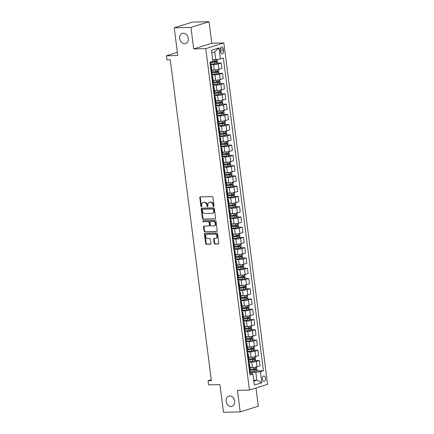 <?xml version="1.0" encoding="UTF-8"?>
<svg xmlns="http://www.w3.org/2000/svg" width="434" height="434" viewBox="0 0 434 434"><rect width="100%" height="100%" fill="white"/><g stroke="black" fill="none" stroke-linecap="round" stroke-linejoin="round"><path stroke-width="0.65" d="M213.642 206.519A0.575 0.45 -107.5 0 0 214.033 205.944L212.937 197.383A0.819 0.646 -107.5 0 0 212.177 196.597L200.362 196.884A0.819 0.646 -107.5 0 0 199.808 197.709L200.909 206.264A0.575 0.45 -107.5 0 0 201.826 206.242L201.685 205.136A2.626 2.072 -107.5 0 1 202.998 202.58A2.626 2.072 -107.5 0 1 203.454 202.504L204.436 202.483A2.626 2.072 -107.5 0 1 206.866 205.011L207.007 206.117A0.575 0.45 -107.5 0 0 207.929 206.096L207.788 204.984A2.626 2.072 -107.5 0 1 209.101 202.434A2.626 2.072 -107.5 0 1 209.557 202.358L210.539 202.331A2.626 2.072 -107.5 0 1 212.969 204.859L213.11 205.966A0.575 0.45 -107.5 0 0 213.642 206.519M229.781 395.971A5.344 4.215 -107.5 0 0 228.848 396.123A5.344 4.215 -107.5 0 0 226.277 401.911A5.344 4.215 -107.5 0 0 231.127 406.474A5.344 4.215 -107.5 0 0 232.054 406.322A5.344 4.215 -107.5 0 0 234.631 400.533A5.344 4.215 -107.5 0 0 229.781 395.971M183.311 33.223A5.344 4.215 -107.5 0 0 182.378 33.375A5.344 4.215 -107.5 0 0 179.806 39.163A5.344 4.215 -107.5 0 0 184.656 43.725A5.344 4.215 -107.5 0 0 185.589 43.574A5.344 4.215 -107.5 0 0 188.161 37.785A5.344 4.215 -107.5 0 0 183.311 33.223M265.521 378.177A2.675 1.6 88.6 0 0 263.888 375.996A2.675 1.6 88.6 0 0 262.386 379.164A2.675 1.6 88.6 0 0 264.018 381.34A2.675 1.6 88.6 0 0 265.521 378.177M214.174 243.295A0.819 0.646 -107.5 0 0 214.933 244.082L218.248 244A0.819 0.646 -107.5 0 0 218.801 243.181L217.586 233.676A0.819 0.646 -107.5 0 0 216.826 232.884L205.011 233.177A0.819 0.646 -107.5 0 0 204.457 233.997L205.678 243.501A0.819 0.646 -107.5 0 0 206.438 244.293L210.441 244.196A0.819 0.646 -107.5 0 0 210.995 243.371L210.474 239.302A0.819 0.646 -107.5 0 0 209.714 238.516L207.729 238.564A2.192 1.731 -107.5 0 1 205.738 236.693A2.192 1.731 -107.5 0 1 206.79 234.317A2.192 1.731 -107.5 0 1 207.175 234.251L214.949 234.062A2.192 1.731 -107.5 0 1 216.94 235.933A2.192 1.731 -107.5 0 1 215.888 238.309A2.192 1.731 -107.5 0 1 215.503 238.374L214.206 238.407A0.819 0.646 -107.5 0 0 213.653 239.226L214.174 243.295L214.667 243.143A0.819 0.646 -107.5 0 0 215.427 243.93L218.6 243.854M190.949 27.396L193.705 48.939L211.814 43.243L209.052 21.7L190.949 27.396L174.235 27.803L177.783 55.503L166.417 55.78L166.944 59.887L170.285 59.805L211.391 380.694L208.049 380.775L208.575 384.882L219.94 384.6L223.488 412.3L240.203 411.893L258.311 406.197L255.979 388.007M193.705 48.939L205.743 48.646L249.474 390.052L237.441 390.35L240.203 411.893M215.042 218.948A0.819 0.646 -107.5 0 0 215.595 218.128L214.374 208.624A0.819 0.646 -107.5 0 0 213.615 207.832L201.805 208.125A0.819 0.646 -107.5 0 0 201.251 208.944L202.466 218.448A0.819 0.646 -107.5 0 0 203.226 219.241L215.313 218.866M215.98 221.15L217.195 230.655A0.819 0.646 -107.5 0 1 216.642 231.474L204.832 231.767A0.819 0.646 -107.5 0 1 204.072 230.975L203.551 226.906A0.819 0.646 -107.5 0 1 204.105 226.087L208.895 225.968A0.819 0.646 -107.5 0 0 209.448 225.148L209.101 222.447A0.819 0.646 -107.5 0 0 208.342 221.66L203.356 221.779A0.575 0.45 -107.5 0 1 203.21 220.651L215.221 220.358A0.819 0.646 -107.5 0 1 215.98 221.15M174.235 27.803L192.343 22.107L209.052 21.7M220.266 49.964L220.499 51.771A2.588 1.552 88.6 0 0 222.078 53.881A2.588 1.552 88.6 0 0 223.532 50.816L223.304 49.009A2.588 1.552 88.6 0 0 221.72 46.899A2.588 1.552 88.6 0 0 220.266 49.964M205.743 48.646L223.846 42.95L267.583 384.356L249.474 390.052M218.986 47.892L220.401 58.975L215.769 59.653L214.77 51.858L218.986 47.892L211.445 50.268L212.866 61.346L209.904 62.274L249.962 374.96L252.924 374.027L252.203 373.479L249.778 373.538M256.31 370.902L263.422 370.728L223.364 58.042L220.401 58.975M263.422 370.728L260.46 371.656L261.876 382.739L254.34 385.11L252.924 374.027M211.814 43.243L223.846 42.95M211.271 379.761L208.049 380.775M177.376 52.335L166.417 55.78M214.77 51.858L211.77 52.802M215.769 59.653L212.66 59.729M253.716 380.211L256.825 380.135L255.827 372.339L249.642 372.491M254.997 360.643L259.299 360.535L259.982 365.873L257.02 366.801A3.342 0.456 172.7 0 1 252.387 367.484L249.962 367.544M259.299 360.535L256.337 361.468A3.342 0.456 172.7 0 1 251.704 362.151L248.329 362.233M253.684 350.384L257.98 350.276L258.664 355.614L255.707 356.542A3.342 0.456 172.7 0 1 251.074 357.225L248.644 357.285M257.98 350.276L255.024 351.209A3.342 0.456 172.7 0 1 250.391 351.893L247.017 351.974M252.366 340.126L256.668 340.017L257.351 345.356L254.389 346.283A3.342 0.456 172.7 0 1 249.762 346.967L247.331 347.026M256.668 340.017L253.706 340.95A3.342 0.456 172.7 0 1 249.078 341.634L245.704 341.715M251.053 329.867L255.355 329.759L256.038 335.097L253.076 336.024A3.342 0.456 172.7 0 1 248.443 336.708L246.018 336.768M255.355 329.759L252.393 330.692A3.342 0.456 172.7 0 1 247.76 331.375L244.385 331.457M249.74 319.608L254.042 319.5L254.725 324.838L251.763 325.766A3.342 0.456 172.7 0 1 247.13 326.449L244.705 326.509M254.042 319.5L251.08 320.433A3.342 0.456 172.7 0 1 246.447 321.117L243.073 321.198M248.427 309.35L252.724 309.241L253.407 314.579L250.451 315.507A3.342 0.456 172.7 0 1 245.818 316.191L243.387 316.25M252.724 309.241L249.767 310.174A3.342 0.456 172.7 0 1 245.134 310.858L241.76 310.939M247.114 299.091L251.411 298.983L252.094 304.321L249.132 305.248A3.342 0.456 172.7 0 1 244.505 305.932L242.074 305.992M251.411 298.983L248.449 299.916A3.342 0.456 172.7 0 1 243.821 300.599L240.447 300.681M245.796 288.832L250.098 288.724L250.781 294.062L247.819 294.99A3.342 0.456 172.7 0 1 243.186 295.673L240.762 295.733M250.098 288.724L247.136 289.657A3.342 0.456 172.7 0 1 242.503 290.341L239.134 290.422M244.483 278.574L248.785 278.465L249.469 283.803L246.507 284.731A3.342 0.456 172.7 0 1 241.874 285.415L239.449 285.474M248.785 278.465L245.823 279.398A3.342 0.456 172.7 0 1 241.19 280.082L237.816 280.163M243.17 268.315L247.472 268.207L248.15 273.545L245.194 274.472A3.342 0.456 172.7 0 1 240.561 275.156L238.13 275.216M247.472 268.207L244.51 269.14A3.342 0.456 172.7 0 1 239.877 269.823L236.503 269.905M241.857 258.056L246.154 257.948L246.838 263.286L243.875 264.214A3.342 0.456 172.7 0 1 239.248 264.897L236.818 264.957M246.154 257.948L243.197 258.881A3.342 0.456 172.7 0 1 238.564 259.565L235.19 259.646M240.539 247.798L244.841 247.689L245.525 253.027L242.563 253.955A3.342 0.456 172.7 0 1 237.93 254.639L235.505 254.698M244.841 247.689L241.879 248.622A3.342 0.456 172.7 0 1 237.246 249.306L233.877 249.387M239.226 237.539L243.528 237.431L244.212 242.769L241.25 243.696A3.342 0.456 172.7 0 1 236.617 244.38L234.192 244.44M243.528 237.431L240.566 238.364A3.342 0.456 172.7 0 1 235.933 239.047L232.559 239.129M237.913 227.28L242.215 227.172L242.899 232.51L239.937 233.438A3.342 0.456 172.7 0 1 235.304 234.121L232.874 234.181M242.215 227.172L239.253 228.105A3.342 0.456 172.7 0 1 234.62 228.789L231.246 228.87M236.601 217.022L240.897 216.913L241.581 222.251L238.624 223.179A3.342 0.456 172.7 0 1 233.991 223.863L231.561 223.922M240.897 216.913L237.941 217.846A3.342 0.456 172.7 0 1 233.308 218.53L229.933 218.611M235.282 206.763L239.584 206.655L240.268 211.993L237.306 212.92A3.342 0.456 172.7 0 1 232.673 213.604L230.248 213.664M239.584 206.655L236.622 207.588A3.342 0.456 172.7 0 1 231.995 208.271L228.62 208.353M233.969 196.504L238.271 196.396L238.955 201.734L235.993 202.662A3.342 0.456 172.7 0 1 231.36 203.345L228.935 203.405M238.271 196.396L235.309 197.329A3.342 0.456 172.7 0 1 230.676 198.012L227.302 198.094M232.657 186.246L236.959 186.137L237.642 191.475L234.68 192.403A3.342 0.456 172.7 0 1 230.047 193.087L227.617 193.146M236.959 186.137L233.997 187.07A3.342 0.456 172.7 0 1 229.364 187.754L225.989 187.835M231.344 175.987L235.64 175.878L236.324 181.217L233.367 182.144A3.342 0.456 172.7 0 1 228.734 182.828L226.304 182.888M235.64 175.878L232.684 176.812A3.342 0.456 172.7 0 1 228.051 177.495L224.676 177.577M230.025 165.728L234.327 165.62L235.011 170.958L232.049 171.886A3.342 0.456 172.7 0 1 227.421 172.569L224.991 172.629M234.327 165.62L231.365 166.553A3.342 0.456 172.7 0 1 226.738 167.236L223.364 167.318M228.713 155.47L233.015 155.361L233.698 160.699L230.736 161.627A3.342 0.456 172.7 0 1 226.103 162.311L223.678 162.37M233.015 155.361L230.053 156.294A3.342 0.456 172.7 0 1 225.42 156.978L222.045 157.059M227.4 145.211L231.702 145.102L232.385 150.441L229.423 151.368A3.342 0.456 172.7 0 1 224.79 152.052L222.36 152.112M231.702 145.102L228.74 146.036A3.342 0.456 172.7 0 1 224.107 146.719L220.732 146.8M226.087 134.952L230.383 134.844L231.067 140.182L228.11 141.11A3.342 0.456 172.7 0 1 223.477 141.793L221.047 141.853M230.383 134.844L227.427 135.777A3.342 0.456 172.7 0 1 222.794 136.46L219.42 136.542M224.769 124.694L229.071 124.585L229.754 129.923L226.792 130.851A3.342 0.456 172.7 0 1 222.165 131.535L219.734 131.594M229.071 124.585L226.109 125.518A3.342 0.456 172.7 0 1 221.481 126.202L218.107 126.283M223.456 114.435L227.758 114.326L228.441 119.665L225.479 120.592A3.342 0.456 172.7 0 1 220.846 121.276L218.421 121.336M227.758 114.326L224.796 115.26A3.342 0.456 172.7 0 1 220.163 115.943L216.788 116.024M222.143 104.176L226.445 104.068L227.128 109.406L224.166 110.334A3.342 0.456 172.7 0 1 219.533 111.017L217.103 111.077M226.445 104.068L223.483 105.001A3.342 0.456 172.7 0 1 218.85 105.684L215.476 105.766M220.83 93.918L225.127 93.809L225.81 99.147L222.854 100.075A3.342 0.456 172.7 0 1 218.221 100.759L215.79 100.818M225.127 93.809L222.17 94.742A3.342 0.456 172.7 0 1 217.537 95.426L214.163 95.507M219.512 83.659L223.814 83.55L224.497 88.889L221.535 89.816A3.342 0.456 172.7 0 1 216.908 90.5L214.477 90.56M223.814 83.55L220.852 84.484A3.342 0.456 172.7 0 1 216.224 85.167L212.85 85.248M218.199 73.4L222.501 73.292L223.184 78.63L220.222 79.558A3.342 0.456 172.7 0 1 215.589 80.241L213.165 80.301M222.501 73.292L219.539 74.225A3.342 0.456 172.7 0 1 214.906 74.908L211.532 74.99M216.886 63.142L221.188 63.033L221.872 68.371L218.91 69.299A3.342 0.456 172.7 0 1 214.277 69.983L211.846 70.042M221.188 63.033L218.226 63.966A3.342 0.456 172.7 0 1 213.593 64.65L210.219 64.731M253.825 381.079L256.825 380.135L261.876 382.739M210.354 65.784A3.342 0.456 172.7 0 1 211.331 65.979A3.342 0.456 172.7 0 1 210.691 66.337L210.436 66.418M211.331 65.979L212.014 71.312A3.342 0.456 172.7 0 1 211.374 71.67L211.119 71.751M211.667 76.042A3.342 0.456 172.7 0 1 212.644 76.238A3.342 0.456 172.7 0 1 212.004 76.596L211.749 76.677M212.644 76.238L213.327 81.57A3.342 0.456 172.7 0 1 212.687 81.928L212.432 82.01M212.986 86.301A3.342 0.456 172.7 0 1 213.957 86.496A3.342 0.456 172.7 0 1 213.316 86.854L213.061 86.936M213.957 86.496L214.64 91.829A3.342 0.456 172.7 0 1 214 92.187L213.745 92.268M214.298 96.56A3.342 0.456 172.7 0 1 215.269 96.755A3.342 0.456 172.7 0 1 214.629 97.113L214.38 97.194M215.269 96.755L215.953 102.088A3.342 0.456 172.7 0 1 215.313 102.446L215.063 102.527M215.611 106.818A3.342 0.456 172.7 0 1 216.588 107.014A3.342 0.456 172.7 0 1 215.948 107.372L215.693 107.453M216.588 107.014L217.266 112.346A3.342 0.456 172.7 0 1 216.631 112.704L216.376 112.786M216.924 117.077A3.342 0.456 172.7 0 1 217.901 117.272A3.342 0.456 172.7 0 1 217.26 117.63L217.005 117.712M217.901 117.272L218.584 122.605A3.342 0.456 172.7 0 1 217.944 122.963L217.689 123.044M218.242 127.336A3.342 0.456 172.7 0 1 219.213 127.531A3.342 0.456 172.7 0 1 218.573 127.889L218.318 127.97M219.213 127.531L219.897 132.864A3.342 0.456 172.7 0 1 219.257 133.222L219.002 133.303M219.555 137.594A3.342 0.456 172.7 0 1 220.526 137.79A3.342 0.456 172.7 0 1 219.886 138.148L219.637 138.229M220.526 137.79L221.21 143.122A3.342 0.456 172.7 0 1 220.57 143.48L220.32 143.562M220.868 147.853A3.342 0.456 172.7 0 1 221.839 148.048A3.342 0.456 172.7 0 1 221.204 148.406L220.949 148.488M221.839 148.048L222.523 153.381A3.342 0.456 172.7 0 1 221.888 153.739L221.633 153.82M222.181 158.112A3.342 0.456 172.7 0 1 223.157 158.307A3.342 0.456 172.7 0 1 222.517 158.665L222.262 158.746M223.157 158.307L223.841 163.64A3.342 0.456 172.7 0 1 223.201 163.998L222.946 164.079M223.494 168.37A3.342 0.456 172.7 0 1 224.47 168.566A3.342 0.456 172.7 0 1 223.83 168.924L223.575 169.005M224.47 168.566L225.154 173.898A3.342 0.456 172.7 0 1 224.514 174.256L224.259 174.338M224.812 178.629A3.342 0.456 172.7 0 1 225.783 178.824A3.342 0.456 172.7 0 1 225.143 179.182L224.893 179.264M225.783 178.824L226.467 184.157A3.342 0.456 172.7 0 1 225.826 184.515L225.577 184.596M226.125 188.888A3.342 0.456 172.7 0 1 227.096 189.083A3.342 0.456 172.7 0 1 226.461 189.441L226.206 189.522M227.096 189.083L227.779 194.416A3.342 0.456 172.7 0 1 227.145 194.774L226.89 194.855M227.438 199.146A3.342 0.456 172.7 0 1 228.414 199.342A3.342 0.456 172.7 0 1 227.774 199.7L227.519 199.781M228.414 199.342L229.098 204.674A3.342 0.456 172.7 0 1 228.458 205.032L228.203 205.114M228.751 209.405A3.342 0.456 172.7 0 1 229.727 209.6A3.342 0.456 172.7 0 1 229.087 209.958L228.832 210.04M229.727 209.6L230.411 214.933A3.342 0.456 172.7 0 1 229.77 215.291L229.515 215.373M230.069 219.664A3.342 0.456 172.7 0 1 231.04 219.859A3.342 0.456 172.7 0 1 230.4 220.217L230.15 220.298M231.04 219.859L231.723 225.192A3.342 0.456 172.7 0 1 231.083 225.55L230.834 225.631M231.382 229.922A3.342 0.456 172.7 0 1 232.353 230.118A3.342 0.456 172.7 0 1 231.718 230.476L231.463 230.557M232.353 230.118L233.036 235.45A3.342 0.456 172.7 0 1 232.402 235.808L232.147 235.89M232.695 240.181A3.342 0.456 172.7 0 1 233.671 240.376A3.342 0.456 172.7 0 1 233.031 240.734L232.776 240.816M233.671 240.376L234.355 245.709A3.342 0.456 172.7 0 1 233.714 246.067L233.459 246.149M234.007 250.44A3.342 0.456 172.7 0 1 234.984 250.635A3.342 0.456 172.7 0 1 234.344 250.993L234.089 251.074M234.984 250.635L235.667 255.968A3.342 0.456 172.7 0 1 235.027 256.326L234.772 256.407M235.326 260.698A3.342 0.456 172.7 0 1 236.297 260.894A3.342 0.456 172.7 0 1 235.657 261.252L235.407 261.333M236.297 260.894L236.98 266.226A3.342 0.456 172.7 0 1 236.34 266.584L236.091 266.666M236.638 270.957A3.342 0.456 172.7 0 1 237.61 271.152A3.342 0.456 172.7 0 1 236.975 271.51L236.72 271.592M237.61 271.152L238.293 276.485A3.342 0.456 172.7 0 1 237.653 276.843L237.403 276.925M237.951 281.216A3.342 0.456 172.7 0 1 238.928 281.411A3.342 0.456 172.7 0 1 238.288 281.769L238.033 281.85M238.928 281.411L239.611 286.744A3.342 0.456 172.7 0 1 238.971 287.102L238.716 287.183M239.264 291.474A3.342 0.456 172.7 0 1 240.241 291.67A3.342 0.456 172.7 0 1 239.601 292.028L239.346 292.109M240.241 291.67L240.924 297.002A3.342 0.456 172.7 0 1 240.284 297.361L240.029 297.442M240.582 301.733A3.342 0.456 172.7 0 1 241.554 301.928A3.342 0.456 172.7 0 1 240.913 302.286L240.664 302.368M241.554 301.928L242.237 307.261A3.342 0.456 172.7 0 1 241.597 307.619L241.347 307.701M241.895 311.992A3.342 0.456 172.7 0 1 242.866 312.187A3.342 0.456 172.7 0 1 242.226 312.545L241.977 312.626M242.866 312.187L243.55 317.52A3.342 0.456 172.7 0 1 242.91 317.878L242.66 317.959M243.208 322.25A3.342 0.456 172.7 0 1 244.185 322.446A3.342 0.456 172.7 0 1 243.545 322.804L243.29 322.885M244.185 322.446L244.868 327.779A3.342 0.456 172.7 0 1 244.228 328.137L243.973 328.218M244.521 332.509A3.342 0.456 172.7 0 1 245.498 332.704A3.342 0.456 172.7 0 1 244.857 333.062L244.602 333.144M245.498 332.704L246.181 338.037A3.342 0.456 172.7 0 1 245.541 338.395L245.286 338.477M245.839 342.768A3.342 0.456 172.7 0 1 246.81 342.963A3.342 0.456 172.7 0 1 246.17 343.321L245.921 343.402M246.81 342.963L247.494 348.296A3.342 0.456 172.7 0 1 246.854 348.654L246.604 348.735M247.152 353.026A3.342 0.456 172.7 0 1 248.123 353.222A3.342 0.456 172.7 0 1 247.483 353.58L247.234 353.661M248.123 353.222L248.807 358.555A3.342 0.456 172.7 0 1 248.167 358.913L247.917 358.994M248.465 363.285A3.342 0.456 172.7 0 1 249.441 363.48A3.342 0.456 172.7 0 1 248.801 363.838L248.546 363.92M249.441 363.48L250.125 368.813A3.342 0.456 172.7 0 1 249.485 369.171L249.23 369.253M255.827 372.339L260.46 371.656M213.957 206.329A0.575 0.45 -107.5 0 1 213.604 205.814L213.463 204.707A2.626 2.072 -107.5 0 0 211.032 202.179L210.539 202.331M209.101 202.434L209.589 202.277A2.626 2.072 -107.5 0 1 210.045 202.201L211.032 202.179M202.998 202.58L203.486 202.428A2.626 2.072 -107.5 0 1 203.942 202.352L204.929 202.325A2.626 2.072 -107.5 0 1 207.36 204.853L207.501 205.96A0.575 0.45 -107.5 0 0 207.853 206.481M200.497 196.879A0.819 0.646 -107.5 0 0 200.302 197.551L201.398 206.112A0.575 0.45 -107.5 0 0 201.75 206.627M201.94 208.119A0.819 0.646 -107.5 0 0 201.739 208.792L202.955 218.297A0.819 0.646 -107.5 0 0 203.714 219.083L215.394 218.801M213.571 209.53A0.575 0.45 -107.5 0 0 213.04 208.976L202.667 209.231A0.575 0.45 -107.5 0 0 202.282 209.806L202.434 210.973A2.626 2.072 -107.5 0 0 204.864 213.501L211.949 213.327A2.626 2.072 -107.5 0 0 212.405 213.251A2.626 2.072 -107.5 0 0 213.718 210.702L213.571 209.53L214.06 209.378A0.575 0.45 -107.5 0 0 213.528 208.825L213.04 208.976M202.966 209.139A0.575 0.45 -107.5 0 1 203.161 209.079L213.528 208.825M212.405 213.251L212.893 213.099A2.626 2.072 -107.5 0 0 214.206 210.544L213.718 210.702M214.06 209.378L214.206 210.544M217 231.327L204.832 231.767M204.24 226.081A0.819 0.646 -107.5 0 0 204.04 226.754L204.56 230.823A0.819 0.646 -107.5 0 0 205.32 231.61M209.383 225.816A0.819 0.646 -107.5 0 0 209.937 224.991L209.589 222.295A0.819 0.646 -107.5 0 0 208.83 221.503L203.356 221.779M203.416 220.651A0.575 0.45 -107.5 0 0 203.844 221.628M213.864 225.848A2.192 1.731 -107.5 0 0 214.25 225.783A2.192 1.731 -107.5 0 0 215.302 223.407A2.192 1.731 -107.5 0 0 213.311 221.535L210.571 221.606A0.819 0.646 -107.5 0 0 210.023 222.425L210.365 225.127A0.819 0.646 -107.5 0 0 211.125 225.913L213.864 225.848M214.25 225.783L214.738 225.631A2.192 1.731 -107.5 0 0 215.79 223.255A2.192 1.731 -107.5 0 0 213.805 221.383L213.311 221.535M210.788 221.535A0.819 0.646 -107.5 0 1 211.065 221.448L213.805 221.383M214.342 238.402A0.819 0.646 -107.5 0 0 214.141 239.074L214.667 243.143M215.888 238.309L216.376 238.157A2.192 1.731 -107.5 0 0 217.429 235.781A2.192 1.731 -107.5 0 0 215.443 233.91L214.949 234.062M206.79 234.317L207.284 234.165A2.192 1.731 -107.5 0 1 207.664 234.1L215.443 233.91M205.146 233.172A0.819 0.646 -107.5 0 0 204.951 233.845L206.166 243.349A0.819 0.646 -107.5 0 0 206.926 244.136L210.794 244.044M213.658 59.708L212.671 59.821M216.691 59.518L217.26 59.789L217.575 62.252L216.702 63.38A2.213 0.304 172.7 0 1 214.841 63.733L210.799 64.21A6.391 0.868 172.7 0 1 210.164 64.281M209.964 62.724A6.391 0.868 -7.3 0 0 210.598 62.653L214.64 62.17A2.213 0.304 -7.3 0 0 216.051 61.937L215.926 60.95A2.213 0.304 172.7 0 1 214.515 61.189L212.665 61.406M214.966 60.977C215.611 61.183 215.649 61.509 215.09 61.959L210.653 62.496A5.306 0.722 172.7 0 1 209.942 62.572M213.387 70.004L211.868 70.183M215.394 69.917L211.884 70.33M217.64 69.603L218.573 70.048L218.888 72.511L218.014 73.639A2.213 0.304 172.7 0 1 216.154 73.992L212.112 74.469A6.391 0.868 172.7 0 1 211.477 74.54M211.277 72.983A6.391 0.868 -7.3 0 0 211.911 72.912L215.953 72.429A2.213 0.304 -7.3 0 0 217.363 72.196L217.239 71.209A2.213 0.304 172.7 0 1 215.828 71.447L211.787 71.925A6.391 0.868 172.7 0 1 211.152 71.995M216.278 71.236C216.924 71.442 216.967 71.767 216.403 72.218L211.966 72.755A5.306 0.722 172.7 0 1 211.26 72.831M214.705 80.263L213.181 80.442M216.707 80.176L213.202 80.588M218.953 79.861L219.886 80.306L220.201 82.769L219.327 83.898A2.213 0.304 172.7 0 1 217.472 84.25L213.425 84.728A6.391 0.868 172.7 0 1 212.79 84.798M212.589 83.241A6.391 0.868 -7.3 0 0 213.224 83.171L217.271 82.688A2.213 0.304 -7.3 0 0 218.682 82.455L218.552 81.467A2.213 0.304 172.7 0 1 217.141 81.706L213.099 82.183A6.391 0.868 172.7 0 1 212.465 82.254M217.591 81.494C218.237 81.7 218.28 82.026 217.716 82.476L213.284 83.013A5.306 0.722 172.7 0 1 212.573 83.089M216.018 90.522L214.494 90.701M218.02 90.435L214.515 90.847M220.266 90.12L221.199 90.565L221.519 93.028L220.646 94.156A2.213 0.304 172.7 0 1 218.785 94.509L214.738 94.986A6.391 0.868 172.7 0 1 214.103 95.057M213.908 93.5A6.391 0.868 -7.3 0 0 214.542 93.429L218.584 92.947A2.213 0.304 -7.3 0 0 219.995 92.713L219.87 91.726A2.213 0.304 172.7 0 1 218.459 91.965L214.412 92.442A6.391 0.868 172.7 0 1 213.778 92.513M218.904 91.753C219.55 91.959 219.593 92.285 219.034 92.735L214.597 93.272A5.306 0.722 172.7 0 1 213.886 93.348M217.331 100.78L215.812 100.959M219.333 100.693L215.828 101.106M221.579 100.379L222.517 100.824L222.832 103.287L221.958 104.415A2.213 0.304 172.7 0 1 220.098 104.768L216.056 105.245A6.391 0.868 172.7 0 1 215.421 105.316M215.221 103.759A6.391 0.868 -7.3 0 0 215.855 103.688L219.897 103.205A2.213 0.304 -7.3 0 0 221.307 102.972L221.183 101.985A2.213 0.304 172.7 0 1 219.772 102.223L215.731 102.701A6.391 0.868 172.7 0 1 215.09 102.771M220.222 102.012C220.863 102.218 220.906 102.543 220.347 102.994L215.91 103.531A5.306 0.722 172.7 0 1 215.199 103.607M218.644 111.039L217.125 111.218M220.651 110.952L217.141 111.364M222.897 110.637L223.83 111.082L224.145 113.545L223.271 114.674A2.213 0.304 172.7 0 1 221.411 115.026L217.369 115.504A6.391 0.868 172.7 0 1 216.734 115.574M216.533 114.017A6.391 0.868 -7.3 0 0 217.168 113.947L221.21 113.464A2.213 0.304 -7.3 0 0 222.62 113.231L222.496 112.243A2.213 0.304 172.7 0 1 221.085 112.482L217.043 112.959A6.391 0.868 172.7 0 1 216.409 113.03M221.535 112.27C222.181 112.477 222.219 112.802 221.66 113.252L217.222 113.789A5.306 0.722 172.7 0 1 216.512 113.865M219.962 121.298L218.438 121.477M221.964 121.211L218.459 121.623M224.21 120.896L225.143 121.341L225.458 123.804L224.584 124.932A2.213 0.304 172.7 0 1 222.729 125.285L218.682 125.762A6.391 0.868 172.7 0 1 218.047 125.833M217.846 124.276A6.391 0.868 -7.3 0 0 218.481 124.205L222.528 123.723A2.213 0.304 -7.3 0 0 223.939 123.489L223.808 122.502A2.213 0.304 172.7 0 1 222.398 122.741L218.356 123.218A6.391 0.868 172.7 0 1 217.722 123.289M222.848 122.529C223.494 122.735 223.537 123.061 222.973 123.511L218.541 124.048A5.306 0.722 172.7 0 1 217.83 124.124M221.275 131.556L219.75 131.735M223.277 131.469L219.772 131.882M225.523 131.155L226.456 131.6L226.776 134.063L225.897 135.191A2.213 0.304 172.7 0 1 224.042 135.544L219.995 136.021A6.391 0.868 172.7 0 1 219.36 136.092M219.159 134.535A6.391 0.868 -7.3 0 0 219.799 134.464L223.841 133.981A2.213 0.304 -7.3 0 0 225.251 133.748L225.127 132.761A2.213 0.304 172.7 0 1 223.716 132.999L219.669 133.477A6.391 0.868 172.7 0 1 219.034 133.547M224.161 132.788C224.807 132.994 224.85 133.319 224.291 133.77L219.854 134.307A5.306 0.722 172.7 0 1 219.143 134.383M222.588 141.815L221.069 141.994M224.59 141.728L221.085 142.14M226.836 141.413L227.774 141.858L228.089 144.321L227.215 145.45A2.213 0.304 172.7 0 1 225.354 145.802L221.313 146.28A6.391 0.868 172.7 0 1 220.678 146.35M220.477 144.793A6.391 0.868 -7.3 0 0 221.112 144.723L225.154 144.24A2.213 0.304 -7.3 0 0 226.564 144.007L226.439 143.019A2.213 0.304 172.7 0 1 225.029 143.258L220.987 143.735A6.391 0.868 172.7 0 1 220.347 143.806M225.474 143.046C226.119 143.253 226.163 143.578 225.604 144.028L221.166 144.565A5.306 0.722 172.7 0 1 220.456 144.641M223.901 152.074L222.382 152.253M225.902 151.987L222.398 152.399M228.154 151.672L229.087 152.117L229.402 154.58L228.528 155.708A2.213 0.304 172.7 0 1 226.667 156.061L222.626 156.538A6.391 0.868 172.7 0 1 221.991 156.609M221.79 155.052A6.391 0.868 -7.3 0 0 222.425 154.981L226.467 154.499A2.213 0.304 -7.3 0 0 227.877 154.265L227.752 153.278A2.213 0.304 172.7 0 1 226.342 153.517L222.3 153.994A6.391 0.868 172.7 0 1 221.666 154.065M226.792 153.305C227.438 153.511 227.476 153.837 226.917 154.287L222.479 154.824A5.306 0.722 172.7 0 1 221.769 154.9M225.213 162.332L223.694 162.511M227.221 162.245L223.716 162.658M229.467 161.931L230.4 162.376L230.714 164.839L229.841 165.967A2.213 0.304 172.7 0 1 227.98 166.32L223.939 166.797A6.391 0.868 172.7 0 1 223.304 166.868M223.103 165.311A6.391 0.868 -7.3 0 0 223.738 165.24L227.785 164.757A2.213 0.304 -7.3 0 0 229.195 164.524L229.065 163.537A2.213 0.304 172.7 0 1 227.655 163.775L223.613 164.253A6.391 0.868 172.7 0 1 222.978 164.323M228.105 163.564C228.751 163.77 228.794 164.095 228.23 164.546L223.792 165.083A5.306 0.722 172.7 0 1 223.087 165.159M226.532 172.591L225.007 172.77M228.534 172.504L225.029 172.916M230.779 172.189L231.713 172.634L232.033 175.097L231.154 176.226A2.213 0.304 172.7 0 1 229.298 176.578L225.251 177.056A6.391 0.868 172.7 0 1 224.617 177.126M224.416 175.569A6.391 0.868 -7.3 0 0 225.056 175.499L229.098 175.016A2.213 0.304 -7.3 0 0 230.508 174.783L230.383 173.795A2.213 0.304 172.7 0 1 228.973 174.034L224.926 174.511A6.391 0.868 172.7 0 1 224.291 174.582M229.418 173.822C230.063 174.029 230.107 174.354 229.543 174.804L225.11 175.341A5.306 0.722 172.7 0 1 224.4 175.417M227.845 182.85L226.326 183.029M229.846 182.763L226.342 183.175M232.092 182.448L233.031 182.893L233.346 185.356L232.472 186.484A2.213 0.304 172.7 0 1 230.611 186.837L226.57 187.314A6.391 0.868 172.7 0 1 225.935 187.385M225.734 185.828A6.391 0.868 -7.3 0 0 226.369 185.757L230.411 185.275A2.213 0.304 -7.3 0 0 231.821 185.041L231.696 184.054A2.213 0.304 172.7 0 1 230.286 184.293L226.244 184.77A6.391 0.868 172.7 0 1 225.604 184.841M230.731 184.081C231.376 184.287 231.42 184.613 230.861 185.063L226.423 185.6A5.306 0.722 172.7 0 1 225.713 185.676M229.157 193.108L227.638 193.287M231.159 193.022L227.655 193.434M233.411 192.707L234.344 193.152L234.658 195.615L233.785 196.743A2.213 0.304 172.7 0 1 231.924 197.096L227.883 197.573A6.391 0.868 172.7 0 1 227.248 197.644M227.047 196.087A6.391 0.868 -7.3 0 0 227.682 196.016L231.723 195.533A2.213 0.304 -7.3 0 0 233.134 195.3L233.009 194.313A2.213 0.304 172.7 0 1 231.599 194.551L227.557 195.029A6.391 0.868 172.7 0 1 226.922 195.099M232.049 194.34C232.695 194.546 232.732 194.871 232.174 195.322L227.736 195.859A5.306 0.722 172.7 0 1 227.025 195.935M230.47 203.367L228.951 203.546M232.478 203.28L228.968 203.692M234.723 202.966L235.657 203.41L235.971 205.873L235.098 207.002A2.213 0.304 172.7 0 1 233.237 207.354L229.195 207.832A6.391 0.868 172.7 0 1 228.561 207.902M228.36 206.345A6.391 0.868 -7.3 0 0 228.995 206.275L233.042 205.792A2.213 0.304 -7.3 0 0 234.452 205.559L234.322 204.571A2.213 0.304 172.7 0 1 232.912 204.81L228.87 205.287A6.391 0.868 172.7 0 1 228.235 205.358M233.362 204.598C234.007 204.805 234.051 205.13 233.487 205.58L229.049 206.117A5.306 0.722 172.7 0 1 228.344 206.193M231.789 213.626L230.264 213.805M233.79 213.539L230.286 213.951M236.036 213.224L236.969 213.669L237.289 216.132L236.411 217.26A2.213 0.304 172.7 0 1 234.555 217.613L230.508 218.09A6.391 0.868 172.7 0 1 229.874 218.161M229.673 216.604A6.391 0.868 -7.3 0 0 230.313 216.533L234.355 216.051A2.213 0.304 -7.3 0 0 235.765 215.817L235.64 214.83A2.213 0.304 172.7 0 1 234.23 215.069L230.183 215.546A6.391 0.868 172.7 0 1 229.548 215.617M234.675 214.857C235.32 215.063 235.364 215.389 234.799 215.839L230.367 216.376A5.306 0.722 172.7 0 1 229.657 216.452M233.101 223.884L231.577 224.063M235.103 223.798L231.599 224.21M237.349 223.483L238.288 223.928L238.602 226.391L237.729 227.519A2.213 0.304 172.7 0 1 235.868 227.872L231.827 228.349A6.391 0.868 172.7 0 1 231.186 228.42M230.991 226.863A6.391 0.868 -7.3 0 0 231.626 226.792L235.667 226.309A2.213 0.304 -7.3 0 0 237.078 226.076L236.953 225.089A2.213 0.304 172.7 0 1 235.543 225.327L231.496 225.805A6.391 0.868 172.7 0 1 230.861 225.875M235.987 225.116C236.633 225.322 236.676 225.647 236.118 226.098L231.68 226.635A5.306 0.722 172.7 0 1 230.969 226.711M234.414 234.143L232.895 234.322M236.416 234.056L232.912 234.468M238.667 233.742L239.601 234.186L239.915 236.649L239.042 237.778A2.213 0.304 172.7 0 1 237.181 238.13L233.139 238.608A6.391 0.868 172.7 0 1 232.505 238.678M232.304 237.121A6.391 0.868 -7.3 0 0 232.939 237.051L236.98 236.568A2.213 0.304 -7.3 0 0 238.391 236.335L238.266 235.347A2.213 0.304 172.7 0 1 236.856 235.586L232.814 236.063A6.391 0.868 172.7 0 1 232.179 236.134M237.306 235.374C237.951 235.581 237.989 235.906 237.431 236.356L232.993 236.893A5.306 0.722 172.7 0 1 232.282 236.969M235.727 244.402L234.208 244.581M237.734 244.315L234.224 244.727M239.98 244L240.913 244.445L241.228 246.908L240.355 248.036A2.213 0.304 172.7 0 1 238.494 248.389L234.452 248.866A6.391 0.868 172.7 0 1 233.817 248.937M233.617 247.38A6.391 0.868 -7.3 0 0 234.251 247.309L238.299 246.827A2.213 0.304 -7.3 0 0 239.704 246.593L239.579 245.606A2.213 0.304 172.7 0 1 238.168 245.845L234.127 246.322A6.391 0.868 172.7 0 1 233.492 246.393M238.619 245.633C239.264 245.839 239.308 246.165 238.743 246.615L234.306 247.152A5.306 0.722 172.7 0 1 233.601 247.228M237.045 254.66L235.521 254.839M239.047 254.574L235.543 254.986M241.293 254.259L242.226 254.704L242.541 257.167L241.667 258.295A2.213 0.304 172.7 0 1 239.812 258.648L235.765 259.125A6.391 0.868 172.7 0 1 235.13 259.196M234.93 257.639A6.391 0.868 -7.3 0 0 235.564 257.568L239.611 257.085A2.213 0.304 -7.3 0 0 241.022 256.852L240.892 255.865A2.213 0.304 172.7 0 1 239.487 256.103L235.44 256.581A6.391 0.868 172.7 0 1 234.805 256.651M239.931 255.892C240.577 256.098 240.62 256.423 240.056 256.874L235.624 257.411A5.306 0.722 172.7 0 1 234.913 257.487M238.358 264.919L236.834 265.098M240.36 264.832L236.856 265.245M242.606 264.518L243.545 264.962L243.859 267.425L242.986 268.554A2.213 0.304 172.7 0 1 241.125 268.906L237.083 269.384A6.391 0.868 172.7 0 1 236.443 269.454M236.248 267.897A6.391 0.868 -7.3 0 0 236.883 267.827L240.924 267.344A2.213 0.304 -7.3 0 0 242.335 267.111L242.21 266.123A2.213 0.304 172.7 0 1 240.799 266.362L236.752 266.839A6.391 0.868 172.7 0 1 236.118 266.91M241.244 266.151C241.89 266.357 241.933 266.682 241.375 267.132L236.937 267.669A5.306 0.722 172.7 0 1 236.226 267.745M239.671 275.178L238.152 275.357M241.673 275.091L238.168 275.503M243.924 274.776L244.857 275.221L245.172 277.684L244.299 278.812A2.213 0.304 172.7 0 1 242.438 279.165L238.396 279.642A6.391 0.868 172.7 0 1 237.761 279.713M237.561 278.156A6.391 0.868 -7.3 0 0 238.195 278.086L242.237 277.603A2.213 0.304 -7.3 0 0 243.648 277.369L243.523 276.382A2.213 0.304 172.7 0 1 242.112 276.621L238.071 277.098A6.391 0.868 172.7 0 1 237.436 277.169M242.563 276.409C243.208 276.615 243.246 276.941 242.687 277.391L238.25 277.928A5.306 0.722 172.7 0 1 237.539 278.004M240.984 285.436L239.465 285.615M242.991 285.35L239.481 285.762M245.237 285.035L246.17 285.48L246.485 287.943L245.611 289.071A2.213 0.304 172.7 0 1 243.751 289.424L239.709 289.901A6.391 0.868 172.7 0 1 239.074 289.972M238.874 288.415A6.391 0.868 -7.3 0 0 239.508 288.344L243.555 287.861A2.213 0.304 -7.3 0 0 244.96 287.628L244.836 286.641A2.213 0.304 172.7 0 1 243.425 286.879L239.384 287.357A6.391 0.868 172.7 0 1 238.749 287.427M243.875 286.668C244.521 286.874 244.564 287.2 244 287.65L239.563 288.187A5.306 0.722 172.7 0 1 238.857 288.263M242.302 295.695L240.778 295.874M244.304 295.608L240.799 296.021M246.55 295.294L247.483 295.738L247.798 298.201L246.924 299.33A2.213 0.304 172.7 0 1 245.069 299.682L241.022 300.16A6.391 0.868 172.7 0 1 240.387 300.23M240.186 298.673A6.391 0.868 -7.3 0 0 240.821 298.603L244.868 298.12A2.213 0.304 -7.3 0 0 246.279 297.887L246.149 296.899A2.213 0.304 172.7 0 1 244.743 297.138L240.696 297.615A6.391 0.868 172.7 0 1 240.062 297.686M245.188 296.927C245.834 297.133 245.877 297.458 245.313 297.908L240.881 298.446A5.306 0.722 172.7 0 1 240.17 298.521M243.615 305.954L242.091 306.133M245.617 305.867L242.112 306.279M247.863 305.552L248.801 305.997L249.116 308.46L248.243 309.588A2.213 0.304 172.7 0 1 246.382 309.941L242.34 310.418A6.391 0.868 172.7 0 1 241.7 310.489M241.505 308.932A6.391 0.868 -7.3 0 0 242.139 308.862L246.181 308.379A2.213 0.304 -7.3 0 0 247.592 308.145L247.467 307.158A2.213 0.304 172.7 0 1 246.056 307.397L242.009 307.874A6.391 0.868 172.7 0 1 241.375 307.945M246.501 307.185C247.147 307.391 247.19 307.717 246.631 308.167L242.194 308.704A5.306 0.722 172.7 0 1 241.483 308.78M244.928 316.212L243.409 316.391M246.93 316.126L243.425 316.538M249.181 315.811L250.114 316.256L250.429 318.719L249.555 319.847A2.213 0.304 172.7 0 1 247.695 320.2L243.653 320.677A6.391 0.868 172.7 0 1 243.018 320.748M242.818 319.191A6.391 0.868 -7.3 0 0 243.452 319.12L247.494 318.637A2.213 0.304 -7.3 0 0 248.904 318.404L248.78 317.417A2.213 0.304 172.7 0 1 247.369 317.655L243.328 318.133A6.391 0.868 172.7 0 1 242.693 318.203M247.819 317.444C248.465 317.65 248.503 317.976 247.944 318.426L243.507 318.963A5.306 0.722 172.7 0 1 242.796 319.039M246.241 326.471L244.722 326.65M248.248 326.384L244.738 326.797M250.494 326.07L251.427 326.514L251.742 328.977L250.868 330.106A2.213 0.304 172.7 0 1 249.007 330.458L244.966 330.936A6.391 0.868 172.7 0 1 244.331 331.006M244.13 329.449A6.391 0.868 -7.3 0 0 244.765 329.379L248.812 328.896A2.213 0.304 -7.3 0 0 250.217 328.663L250.093 327.675A2.213 0.304 172.7 0 1 248.682 327.914L244.64 328.392A6.391 0.868 172.7 0 1 244.006 328.462M249.132 327.703C249.778 327.909 249.821 328.234 249.257 328.684L244.819 329.222A5.306 0.722 172.7 0 1 244.114 329.298M247.559 336.73L246.035 336.909M249.561 336.643L246.056 337.055M251.807 336.328L252.74 336.773L253.055 339.236L252.181 340.364A2.213 0.304 172.7 0 1 250.326 340.717L246.279 341.195A6.391 0.868 172.7 0 1 245.644 341.265M245.443 339.708A6.391 0.868 -7.3 0 0 246.078 339.638L250.125 339.155A2.213 0.304 -7.3 0 0 251.536 338.921L251.405 337.934A2.213 0.304 172.7 0 1 250 338.173L245.953 338.65A6.391 0.868 172.7 0 1 245.318 338.721M250.445 337.961C251.091 338.167 251.134 338.493 250.57 338.943L246.138 339.48A5.306 0.722 172.7 0 1 245.427 339.556M248.872 346.988L247.347 347.167M250.874 346.902L247.369 347.314M253.12 346.587L254.058 347.032L254.373 349.495L253.499 350.623A2.213 0.304 172.7 0 1 251.639 350.976L247.592 351.453A6.391 0.868 172.7 0 1 246.957 351.524M246.762 349.967A6.391 0.868 -7.3 0 0 247.396 349.896L251.438 349.413A2.213 0.304 -7.3 0 0 252.848 349.18L252.724 348.193A2.213 0.304 172.7 0 1 251.313 348.431L247.266 348.909A6.391 0.868 172.7 0 1 246.631 348.979M251.758 348.22C252.404 348.426 252.447 348.752 251.888 349.202L247.451 349.739A5.306 0.722 172.7 0 1 246.74 349.815M250.185 357.247L248.666 357.426M252.187 357.16L248.682 357.573M254.438 356.846L255.371 357.291L255.686 359.753L254.812 360.882A2.213 0.304 172.7 0 1 252.951 361.234L248.91 361.712A6.391 0.868 172.7 0 1 248.275 361.782M248.074 360.225A6.391 0.868 -7.3 0 0 248.709 360.155L252.751 359.672A2.213 0.304 -7.3 0 0 254.161 359.439L254.036 358.451A2.213 0.304 172.7 0 1 252.626 358.69L248.584 359.168A6.391 0.868 172.7 0 1 247.95 359.238M253.076 358.479C253.722 358.685 253.76 359.01 253.201 359.461L248.763 359.998A5.306 0.722 172.7 0 1 248.053 360.074M251.498 367.506L249.979 367.685M253.505 367.419L249.995 367.831M255.751 367.104L256.684 367.549L256.999 370.012L256.125 371.141A2.213 0.304 172.7 0 1 254.264 371.493L250.223 371.971A6.391 0.868 172.7 0 1 249.588 372.041M249.387 370.484A6.391 0.868 -7.3 0 0 250.022 370.414L254.064 369.931A2.213 0.304 -7.3 0 0 255.474 369.697L255.349 368.71A2.213 0.304 172.7 0 1 253.939 368.949L249.897 369.426A6.391 0.868 172.7 0 1 249.262 369.497M254.389 368.737C255.035 368.943 255.078 369.269 254.514 369.719L250.076 370.256A5.306 0.722 172.7 0 1 249.371 370.332M252.387 367.484L251.704 362.151M251.074 357.225L250.391 351.893M249.762 346.967L249.078 341.634M248.443 336.708L247.76 331.375M247.13 326.449L246.447 321.117M245.818 316.191L245.134 310.858M244.505 305.932L243.821 300.599M243.186 295.673L242.503 290.341M241.874 285.415L241.19 280.082M240.561 275.156L239.877 269.823M239.248 264.897L238.564 259.565M237.93 254.639L237.246 249.306M236.617 244.38L235.933 239.047M235.304 234.121L234.62 228.789M233.991 223.863L233.308 218.53M232.673 213.604L231.995 208.271M231.36 203.345L230.676 198.012M230.047 193.087L229.364 187.754M228.734 182.828L228.051 177.495M227.421 172.569L226.738 167.236M226.103 162.311L225.42 156.978M224.79 152.052L224.107 146.719M223.477 141.793L222.794 136.46M222.165 131.535L221.481 126.202M220.846 121.276L220.163 115.943M219.533 111.017L218.85 105.684M218.221 100.759L217.537 95.426M216.908 90.5L216.224 85.167M215.589 80.241L214.906 74.908M214.277 69.983L213.593 64.65M211.374 71.67L210.691 66.337M218.91 69.299L218.226 63.966M220.222 79.558L219.539 74.225M212.687 81.928L212.004 76.596M221.535 89.816L220.852 84.484M214 92.187L213.316 86.854M222.854 100.075L222.17 94.742M215.313 102.446L214.629 97.113M224.166 110.334L223.483 105.001M216.631 112.704L215.948 107.372M225.479 120.592L224.796 115.26M217.944 122.963L217.26 117.63M226.792 130.851L226.109 125.518M219.257 133.222L218.573 127.889M228.11 141.11L227.427 135.777M220.57 143.48L219.886 138.148M229.423 151.368L228.74 146.036M221.888 153.739L221.204 148.406M230.736 161.627L230.053 156.294M223.201 163.998L222.517 158.665M232.049 171.886L231.365 166.553M224.514 174.256L223.83 168.924M233.367 182.144L232.684 176.812M225.826 184.515L225.143 179.182M234.68 192.403L233.997 187.07M227.145 194.774L226.461 189.441M235.993 202.662L235.309 197.329M228.458 205.032L227.774 199.7M237.306 212.92L236.622 207.588M229.77 215.291L229.087 209.958M238.624 223.179L237.941 217.846M231.083 225.55L230.4 220.217M239.937 233.438L239.253 228.105M232.402 235.808L231.718 230.476M241.25 243.696L240.566 238.364M233.714 246.067L233.031 240.734M242.563 253.955L241.879 248.622M235.027 256.326L234.344 250.993M243.875 264.214L243.197 258.881M236.34 266.584L235.657 261.252M245.194 274.472L244.51 269.14M237.653 276.843L236.975 271.51M246.507 284.731L245.823 279.398M238.971 287.102L238.288 281.769M247.819 294.99L247.136 289.657M240.284 297.361L239.601 292.028M249.132 305.248L248.449 299.916M241.597 307.619L240.913 302.286M250.451 315.507L249.767 310.174M242.91 317.878L242.226 312.545M251.763 325.766L251.08 320.433M244.228 328.137L243.545 322.804M253.076 336.024L252.393 330.692M245.541 338.395L244.857 333.062M254.389 346.283L253.706 340.95M246.854 348.654L246.17 343.321M255.707 356.542L255.024 351.209M248.167 358.913L247.483 353.58M257.02 366.801L256.337 361.468M249.485 369.171L248.801 363.838M220.244 49.085L223.304 49.009M220.385 50.892L223.532 50.816M213.463 204.707L212.969 204.859M210.045 202.201L209.557 202.358M207.501 205.96L207.007 206.117M207.36 204.853L206.866 205.011M204.929 202.325L204.436 202.483M203.942 202.352L203.454 202.504M201.398 206.112L200.909 206.264M200.302 197.551L199.808 197.709M213.604 205.814L213.11 205.966M203.714 219.083L203.226 219.241M202.955 218.297L202.466 218.448M201.739 208.792L201.251 208.944M203.161 209.079L202.667 209.231M216.919 231.393L216.642 231.474M204.56 230.823L204.072 230.975M204.04 226.754L203.551 226.906M209.937 224.991L209.448 225.148M209.589 222.295L209.101 222.447M208.83 221.503L208.342 221.66M211.065 221.448L210.571 221.606M214.141 239.074L213.653 239.226M207.664 234.1L207.175 234.251M210.712 244.109L210.441 244.196M206.926 244.136L206.438 244.293M206.166 243.349L205.678 243.501M204.951 233.845L204.457 233.997M218.524 243.919L218.248 244M215.427 243.93L214.933 244.082M216.723 63.353L216.24 59.588M210.799 64.21L210.598 62.653M214.515 61.189L214.325 59.691M214.841 63.733L214.64 62.17M215.09 61.959L216.051 61.937M218.036 73.612L217.526 69.624M211.787 71.925L211.738 71.539M212.112 74.469L211.911 72.912M215.828 71.447L215.633 69.896M216.154 73.992L215.953 72.429M216.403 72.218L217.363 72.196M219.349 83.87L218.839 79.883M213.099 82.183L213.051 81.798M213.425 84.728L213.224 83.171M217.141 81.706L216.946 80.154M217.472 84.25L217.271 82.688M217.716 82.476L218.682 82.455M220.667 94.129L220.157 90.142M214.412 92.442L214.363 92.057M214.738 94.986L214.542 93.429M218.459 91.965L218.259 90.413M218.785 94.509L218.584 92.947M219.034 92.735L219.995 92.713M221.98 104.388L221.47 100.4M215.731 102.701L215.676 102.316M216.056 105.245L215.855 103.688M219.772 102.223L219.571 100.666M220.098 104.768L219.897 103.205M220.347 102.994L221.307 102.972M223.293 114.647L222.783 110.659M217.043 112.959L216.995 112.574M217.369 115.504L217.168 113.947M221.085 112.482L220.884 110.925M221.411 115.026L221.21 113.464M221.66 113.252L222.62 113.231M224.606 124.905L224.096 120.918M218.356 123.218L218.307 122.833M218.682 125.762L218.481 124.205M222.398 122.741L222.203 121.184M222.729 125.285L222.528 123.723M222.973 123.511L223.939 123.489M225.924 135.164L225.414 131.177M219.669 133.477L219.62 133.092M219.995 136.021L219.799 134.464M223.716 132.999L223.515 131.442M224.042 135.544L223.841 133.981M224.291 133.77L225.251 133.748M227.237 145.423L226.727 141.435M220.987 143.735L220.933 143.35M221.313 146.28L221.112 144.723M225.029 143.258L224.828 141.701M225.354 145.802L225.154 144.24M225.604 144.028L226.564 144.007M228.55 155.681L228.04 151.694M222.3 153.994L222.251 153.609M222.626 156.538L222.425 154.981M226.342 153.517L226.141 151.96M226.667 156.061L226.467 154.499M226.917 154.287L227.877 154.265M229.863 165.94L229.353 161.953M223.613 164.253L223.564 163.868M223.939 166.797L223.738 165.24M227.655 163.775L227.459 162.218M227.98 166.32L227.785 164.757M228.23 164.546L229.195 164.524M231.181 176.199L230.666 172.211M224.926 174.511L224.877 174.126M225.251 177.056L225.056 175.499M228.973 174.034L228.772 172.477M229.298 176.578L229.098 175.016M229.543 174.804L230.508 174.783M232.494 186.457L231.984 182.47M226.244 184.77L226.19 184.385M226.57 187.314L226.369 185.757M230.286 184.293L230.085 182.736M230.611 186.837L230.411 185.275M230.861 185.063L231.821 185.041M233.807 196.716L233.297 192.729M227.557 195.029L227.508 194.644M227.883 197.573L227.682 196.016M231.599 194.551L231.398 192.994M231.924 197.096L231.723 195.533M232.174 195.322L233.134 195.3M235.119 206.975L234.61 202.987M228.87 205.287L228.821 204.902M229.195 207.832L228.995 206.275M232.912 204.81L232.716 203.253M233.237 207.354L233.042 205.792M233.487 205.58L234.452 205.559M236.438 217.233L235.922 213.246M230.183 215.546L230.134 215.161M230.508 218.09L230.313 216.533M234.23 215.069L234.029 213.512M234.555 217.613L234.355 216.051M234.799 215.839L235.765 215.817M237.751 227.492L237.241 223.505M231.496 225.805L231.447 225.42M231.827 228.349L231.626 226.792M235.543 225.327L235.342 223.77M235.868 227.872L235.667 226.309M236.118 226.098L237.078 226.076M239.063 237.751L238.554 233.763M232.814 236.063L232.765 235.678M233.139 238.608L232.939 237.051M236.856 235.586L236.655 234.029M237.181 238.13L236.98 236.568M237.431 236.356L238.391 236.335M240.376 248.009L239.866 244.022M234.127 246.322L234.078 245.937M234.452 248.866L234.251 247.309M238.168 245.845L237.973 244.288M238.494 248.389L238.299 246.827M238.743 246.615L239.704 246.593M241.689 258.268L241.179 254.281M235.44 256.581L235.391 256.196M235.765 259.125L235.564 257.568M239.487 256.103L239.286 254.546M239.812 258.648L239.611 257.085M240.056 256.874L241.022 256.852M243.007 268.527L242.498 264.539M236.752 266.839L236.704 266.454M237.083 269.384L236.883 267.827M240.799 266.362L240.599 264.805M241.125 268.906L240.924 267.344M241.375 267.132L242.335 267.111M244.32 278.785L243.81 274.798M238.071 277.098L238.022 276.713M238.396 279.642L238.195 278.086M242.112 276.621L241.912 275.064M242.438 279.165L242.237 277.603M242.687 277.391L243.648 277.369M245.633 289.044L245.123 285.057M239.384 287.357L239.335 286.972M239.709 289.901L239.508 288.344M243.425 286.879L243.23 285.322M243.751 289.424L243.555 287.861M244 287.65L244.96 287.628M246.946 299.303L246.436 295.315M240.696 297.615L240.648 297.23M241.022 300.16L240.821 298.603M244.743 297.138L244.543 295.581M245.069 299.682L244.868 298.12M245.313 297.908L246.279 297.887M248.264 309.561L247.754 305.574M242.009 307.874L241.96 307.489M242.34 310.418L242.139 308.862M246.056 307.397L245.856 305.84M246.382 309.941L246.181 308.379M246.631 308.167L247.592 308.145M249.577 319.82L249.067 315.833M243.328 318.133L243.279 317.748M243.653 320.677L243.452 319.12M247.369 317.655L247.168 316.098M247.695 320.2L247.494 318.637M247.944 318.426L248.904 318.404M250.89 330.079L250.38 326.091M244.64 328.392L244.592 328.006M244.966 330.936L244.765 329.379M248.682 327.914L248.487 326.357M249.007 330.458L248.812 328.896M249.257 328.684L250.217 328.663M252.203 340.337L251.693 336.35M245.953 338.65L245.904 338.265M246.279 341.195L246.078 339.638M250 338.173L249.8 336.616M250.326 340.717L250.125 339.155M250.57 338.943L251.536 338.921M253.521 350.596L253.011 346.609M247.266 348.909L247.217 348.524M247.592 351.453L247.396 349.896M251.313 348.431L251.112 346.874M251.639 350.976L251.438 349.413M251.888 349.202L252.848 349.18M254.834 360.855L254.324 356.867M248.584 359.168L248.53 358.782M248.91 361.712L248.709 360.155M252.626 358.69L252.425 357.133M252.951 361.234L252.751 359.672M253.201 359.461L254.161 359.439M256.147 371.113L255.637 367.126M249.897 369.426L249.848 369.041M250.223 371.971L250.022 370.414M253.939 368.949L253.744 367.392M254.264 371.493L254.064 369.931M254.514 369.719L255.474 369.697M203.058 209.096L202.569 209.248M209.524 225.794L209.036 225.946M210.919 221.476L210.43 221.628"/></g></svg>

